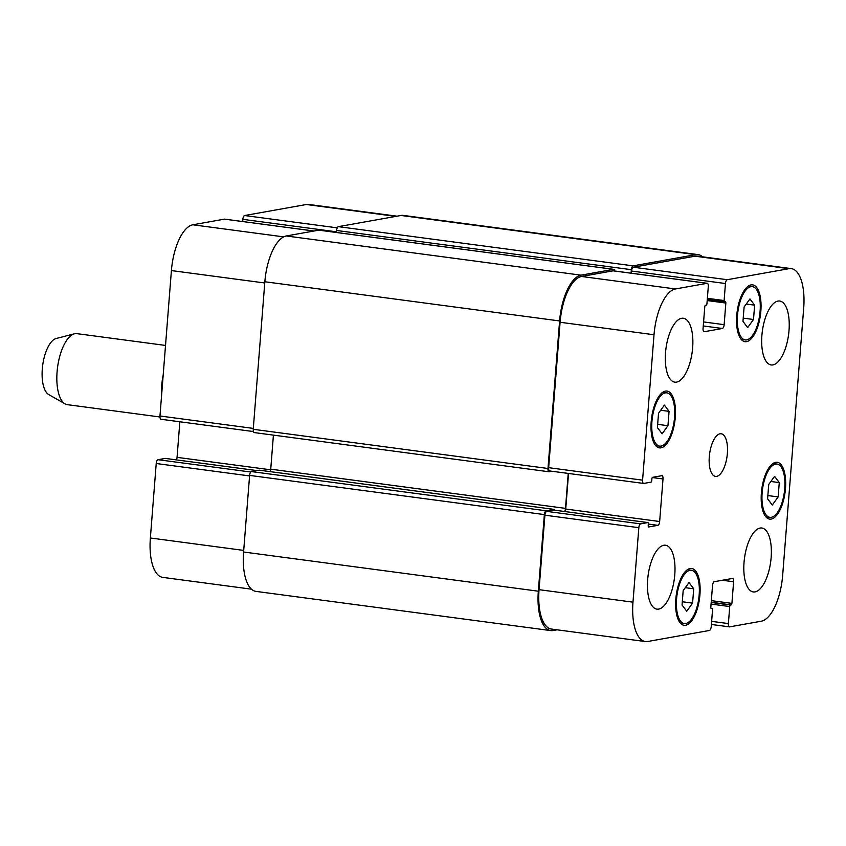 <?xml version="1.0" encoding="UTF-8"?>
<svg xmlns="http://www.w3.org/2000/svg" width="846" height="846" viewBox="0 0 846 846"><rect width="100%" height="100%" fill="white"/><g stroke="black" fill="none" stroke-linecap="round" stroke-linejoin="round"><path stroke-width="1.27" d="M161.533 396.15A35.828 14.699 -82.4 0 1 161.681 385.755A35.828 14.699 -82.4 0 1 163.183 375.127M159.947 416.983L67.426 404.674A35.828 14.699 -82.4 0 1 65.1 403.88A35.828 14.699 -82.4 0 1 57.084 371.849A35.828 14.699 -82.4 0 1 74.416 333.81A35.828 14.699 -82.4 0 1 76.87 333.641L165.52 345.432M65.1 403.88L48.708 394.564A28.658 11.759 -82.4 0 1 42.3 368.941A28.658 11.759 -82.4 0 1 56.164 338.506L74.416 333.81M727.37 453.477A21.499 8.82 -82.4 0 1 715.505 476.393A21.499 8.82 -82.4 0 1 709.593 453.921A21.499 8.82 -82.4 0 1 721.173 433.776A21.499 8.82 -82.4 0 1 727.37 453.477M754.632 305.163L753.5 319.492L747.674 327.603L742.968 321.385L744.089 307.045L749.926 298.934L754.632 305.163L746.246 304.052M753.5 319.492L743.222 318.128M669.07 411.368L667.949 425.697L662.111 433.808L657.405 427.579L658.537 413.25L664.364 405.139L669.07 411.368L660.694 410.247M667.949 425.697L657.659 424.332M693.709 588.795L692.578 603.124L686.751 611.235L682.045 605.006L683.166 590.677L689.004 582.566L693.709 588.795L685.323 587.684M692.578 603.124L682.299 601.76M779.272 482.59L778.14 496.93L772.303 505.03L767.597 498.812L768.728 484.472L774.566 476.372L779.272 482.59L770.886 481.48M778.14 496.93L767.861 495.555M699.166 594.886A26.871 11.019 97.6 0 0 691.415 570.267A26.871 11.019 97.6 0 0 676.948 595.447A26.871 11.019 97.6 0 0 684.329 623.544A26.871 11.019 97.6 0 0 699.166 594.886M699.928 594.749A28.658 11.759 -82.4 0 1 684.097 625.31A28.658 11.759 -82.4 0 1 676.218 595.351A28.658 11.759 -82.4 0 1 691.658 568.491A28.658 11.759 -82.4 0 1 699.928 594.749M674.537 417.459A26.871 11.019 97.6 0 0 666.785 392.84A26.871 11.019 97.6 0 0 652.308 418.019A26.871 11.019 97.6 0 0 659.7 446.106A26.871 11.019 97.6 0 0 674.537 417.459M675.288 417.321A28.658 11.759 -82.4 0 1 659.457 447.883A28.658 11.759 -82.4 0 1 651.589 417.924A28.658 11.759 -82.4 0 1 667.018 391.064A28.658 11.759 -82.4 0 1 675.288 417.321M760.089 311.254A26.871 11.019 97.6 0 0 752.337 286.635A26.871 11.019 97.6 0 0 737.871 311.814A26.871 11.019 97.6 0 0 745.263 339.912A26.871 11.019 97.6 0 0 760.089 311.254M760.85 311.117A28.658 11.759 -82.4 0 1 745.019 341.689A28.658 11.759 -82.4 0 1 737.141 311.719A28.658 11.759 -82.4 0 1 752.58 284.859A28.658 11.759 -82.4 0 1 760.85 311.117M784.728 488.681A26.871 11.019 97.6 0 0 776.977 464.063A26.871 11.019 97.6 0 0 762.51 489.252A26.871 11.019 97.6 0 0 769.892 517.34A26.871 11.019 97.6 0 0 784.728 488.681M785.479 488.554A28.658 11.759 -82.4 0 1 769.659 519.116A28.658 11.759 -82.4 0 1 761.781 489.157A28.658 11.759 -82.4 0 1 777.21 462.286A28.658 11.759 -82.4 0 1 785.479 488.554M674.77 574.762A32.243 13.229 -82.4 0 1 656.972 609.152A32.243 13.229 -82.4 0 1 648.11 575.449A32.243 13.229 -82.4 0 1 665.474 545.226A32.243 13.229 -82.4 0 1 674.77 574.762M771.14 557.546A32.243 13.229 -82.4 0 1 753.342 591.936A32.243 13.229 -82.4 0 1 744.48 558.223A32.243 13.229 -82.4 0 1 761.844 528.01A32.243 13.229 -82.4 0 1 771.14 557.546M789.011 330.564A32.243 13.229 -82.4 0 1 771.203 364.954A32.243 13.229 -82.4 0 1 762.341 331.241A32.243 13.229 -82.4 0 1 779.705 301.028A32.243 13.229 -82.4 0 1 789.011 330.564M692.641 347.78A32.243 13.229 -82.4 0 1 674.833 382.17A32.243 13.229 -82.4 0 1 665.971 348.457A32.243 13.229 -82.4 0 1 683.335 318.244A32.243 13.229 -82.4 0 1 692.641 347.78M727.243 279.709A3.585 1.47 97.6 0 0 725.456 283.526L724.113 300.552A1.438 0.592 97.6 0 0 724.525 301.863A1.438 0.592 97.6 0 0 724.61 301.863L725.36 301.726A1.438 0.592 -82.4 0 1 725.434 301.726A1.438 0.592 -82.4 0 1 725.847 303.037L724.144 324.674A3.585 1.47 -82.4 0 1 722.368 328.481L704.295 331.717A3.585 1.47 -82.4 0 1 704.105 331.717A3.585 1.47 -82.4 0 1 703.068 328.438L704.771 306.802A1.438 0.592 -82.4 0 1 705.479 305.279L706.241 305.142A1.438 0.592 97.6 0 0 706.949 303.619L708.292 286.593A3.585 1.47 97.6 0 0 707.256 283.304A3.585 1.47 97.6 0 0 707.066 283.315L675.446 288.962A42.998 17.639 97.6 0 0 654.021 334.752L642.579 480.158A3.585 1.47 97.6 0 0 643.616 483.447A3.585 1.47 97.6 0 0 643.806 483.436L651.029 482.146A1.438 0.592 97.6 0 0 651.748 480.623L651.885 478.847A1.438 0.592 -82.4 0 1 652.604 477.324L661.784 475.685A3.585 1.47 -82.4 0 1 661.974 475.674A3.585 1.47 -82.4 0 1 663.01 478.963L659.658 521.517A3.585 1.47 -82.4 0 1 657.881 525.334L648.692 526.973A1.438 0.592 -82.4 0 1 648.618 526.973A1.438 0.592 -82.4 0 1 648.205 525.662L648.343 523.885A1.438 0.592 97.6 0 0 647.93 522.574A1.438 0.592 97.6 0 0 647.846 522.574L640.623 523.875A3.585 1.47 97.6 0 0 638.836 527.682L632.977 602.162A42.998 17.639 97.6 0 0 645.382 641.554A42.998 17.639 97.6 0 0 647.698 641.501L709.434 630.471A3.585 1.47 97.6 0 0 711.222 626.653L712.554 609.628A1.438 0.592 97.6 0 0 712.142 608.316A1.438 0.592 97.6 0 0 712.068 608.316L711.317 608.454A1.438 0.592 -82.4 0 1 711.243 608.454A1.438 0.592 -82.4 0 1 710.83 607.142L712.533 585.506A3.585 1.47 -82.4 0 1 714.31 581.688L732.382 578.463A3.585 1.47 -82.4 0 1 732.573 578.453A3.585 1.47 -82.4 0 1 733.609 581.741L731.906 603.378A1.438 0.592 -82.4 0 1 731.198 604.901L730.436 605.038A1.438 0.592 97.6 0 0 729.728 606.561L728.385 623.587A3.585 1.47 97.6 0 0 729.421 626.865A3.585 1.47 97.6 0 0 729.612 626.865L761.231 621.218A42.998 17.639 97.6 0 0 782.656 575.428L803.7 308.007A42.998 17.639 97.6 0 0 791.296 268.616A42.998 17.639 97.6 0 0 788.98 268.679L727.243 279.709L633.316 267.22L695.052 256.19A42.998 17.639 -82.4 0 1 697.368 256.127L791.296 268.616M396.996 216.185L308.684 204.446A42.998 17.639 97.6 0 0 306.368 204.499L244.631 215.529A3.585 1.47 97.6 0 0 242.844 219.347L242.675 221.536M165.393 458.426A1.438 0.592 97.6 0 0 165.319 458.405A1.438 0.592 97.6 0 0 165.245 458.405L158.012 459.695A3.585 1.47 97.6 0 0 156.224 463.513L150.366 537.993A42.998 17.639 97.6 0 0 162.77 577.384L251.463 589.176M179.849 421.773L177.057 457.348A3.585 1.47 -82.4 0 1 176.433 459.886M224.835 219.188A3.585 1.47 97.6 0 0 224.645 219.135A3.585 1.47 97.6 0 0 224.454 219.135L192.835 224.782A42.998 17.639 97.6 0 0 171.41 270.572L159.968 415.989A3.585 1.47 97.6 0 0 161.004 419.267A3.585 1.47 97.6 0 0 161.195 419.267M631.359 273.216L631.528 271.037A3.585 1.47 -82.4 0 1 633.316 267.22M549.879 470.947A3.585 1.47 -82.4 0 1 549.678 470.958A3.585 1.47 -82.4 0 1 548.652 467.669L560.094 322.263A42.998 17.639 -82.4 0 1 581.509 276.473L613.128 270.826A3.585 1.47 -82.4 0 1 613.329 270.815A3.585 1.47 -82.4 0 1 613.509 270.868M565.117 511.566A3.585 1.47 97.6 0 0 565.731 509.028L568.533 473.464M645.382 641.554L551.444 629.064A42.998 17.639 -82.4 0 1 539.05 589.673L544.909 515.193A3.585 1.47 -82.4 0 1 546.696 511.375L553.918 510.085A1.438 0.592 -82.4 0 1 553.993 510.085A1.438 0.592 -82.4 0 1 554.067 510.106M631.063 273.173L631.338 269.673A3.585 1.47 -82.4 0 1 633.125 265.856L695.761 254.657A42.998 17.639 -82.4 0 1 698.077 254.604A42.998 17.639 -82.4 0 1 702.603 256.824M557.08 629.815L553.051 630.534A42.998 17.639 -82.4 0 1 550.735 630.587A42.998 17.639 -82.4 0 1 538.331 591.206L544.359 514.59A3.585 1.47 -82.4 0 1 546.146 510.783L553.971 509.377A1.438 0.592 -82.4 0 1 554.056 509.377A1.438 0.592 -82.4 0 1 554.458 510.149M564.557 511.492A3.585 1.47 97.6 0 0 565.488 508.372L568.237 473.422M552.015 471.264L549.213 471.761A3.585 1.47 -82.4 0 1 549.022 471.772A3.585 1.47 -82.4 0 1 547.986 468.483L559.597 320.951A42.998 17.639 -82.4 0 1 581.022 275.161L613.551 269.345A3.585 1.47 -82.4 0 1 613.741 269.345A3.585 1.47 -82.4 0 1 614.725 271.006M698.077 254.604L403.331 215.413A42.998 17.639 97.6 0 0 401.015 215.466L338.379 226.654A3.585 1.47 97.6 0 0 336.592 230.472L336.433 232.47M259.384 470.207A1.438 0.592 97.6 0 0 259.31 470.186A1.438 0.592 97.6 0 0 259.225 470.186L251.399 471.582A3.585 1.47 97.6 0 0 249.612 475.399L243.585 552.004A42.998 17.639 97.6 0 0 255.989 591.396L550.735 630.587M319.175 230.207A3.585 1.47 97.6 0 0 318.995 230.154A3.585 1.47 97.6 0 0 318.794 230.154L286.276 235.971A42.998 17.639 97.6 0 0 264.851 281.75L253.24 429.292A3.585 1.47 97.6 0 0 254.276 432.581A3.585 1.47 97.6 0 0 254.466 432.57M273.417 435.119L270.741 469.181A3.585 1.47 -82.4 0 1 270.16 471.624M631.528 271.037L725.456 283.526M707.362 298.321L724.113 300.552M707.267 299.558L724.451 301.842M707.193 300.552L725.847 303.037M703.576 321.935L724.144 324.674M703.259 325.943L722.368 328.481M613.128 270.826L707.066 283.315M581.509 276.473L675.446 288.962M560.094 322.263L654.021 334.752M548.652 467.669L642.579 480.158M652.308 477.535L663.01 478.963M565.731 509.028L659.658 521.517M648.332 524.065L657.881 525.334M553.918 510.085L647.846 522.574M546.696 511.375L640.623 523.875M544.909 515.193L638.836 527.682M539.05 589.673L632.977 602.162M722.389 580.25L733.609 581.741M711.338 600.639L731.906 603.378M711.211 602.246L731.198 604.901M711.19 602.479L730.436 605.038M711.063 604.076L729.728 606.561M711.634 621.355L728.385 623.587M695.052 256.19L788.98 268.679M336.486 231.804L242.844 219.347M337.247 227.849L244.631 215.529M313.898 231.032L224.454 219.135M283.653 236.869L192.835 224.782M264.756 282.987L171.41 270.572M253.314 428.404L159.968 415.989M270.667 469.794L177.057 457.348M256.93 470.598L165.245 458.405M250.744 472.026L158.012 459.695M249.57 475.928L156.224 463.513M243.711 550.408L150.366 537.993M395.812 216.396L306.368 204.499M695.761 254.657L401.015 215.466M633.125 265.856L338.379 226.654M631.338 269.673L336.592 230.472M613.551 269.345L318.794 230.154M581.022 275.161L286.276 235.971M559.597 320.951L264.851 281.75M547.986 468.483L253.24 429.292M565.488 508.372L270.741 469.181M553.971 509.377L259.225 470.186M546.146 510.783L251.399 471.582M544.359 514.59L249.612 475.399M538.331 591.206L243.585 552.004M680.279 623.005L684.329 623.544M687.364 569.728L691.415 570.267M655.639 445.567L659.7 446.106M662.725 392.301L666.785 392.84M741.202 339.373L745.263 339.912M748.287 286.096L752.337 286.635M765.842 516.8L769.892 517.34M772.927 463.523L776.977 464.063M724.525 301.863L707.267 299.569M707.256 283.304L613.329 270.815M643.616 483.447L549.678 470.958M647.93 522.574L553.993 510.085M729.421 626.865L711.391 624.464M313.993 231.011L224.645 219.135M253.43 431.555L161.004 419.267M256.973 470.588L165.319 458.405M613.741 269.345L318.995 230.154M549.022 471.772L254.276 432.581M554.056 509.377L259.31 470.186"/></g></svg>
